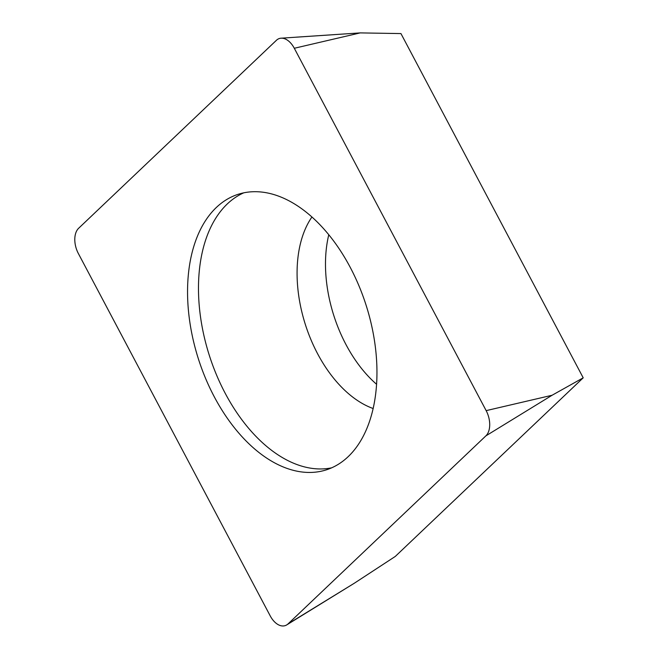 <?xml version="1.0" encoding="UTF-8"?>
<svg xmlns="http://www.w3.org/2000/svg" width="658" height="658" viewBox="0 0 658 658"><rect width="100%" height="100%" fill="white"/><g stroke="black" fill="none" stroke-linecap="round" stroke-linejoin="round"><path stroke-width="0.99" d="M485.884 435.867L288.081 623.874A19.288 11.745 72.3 0 1 286.765 624.886A19.288 11.745 72.3 0 1 270.216 615.88L78.351 253.511A19.288 11.745 72.3 0 1 78.623 228.285L276.434 40.278A19.288 11.745 72.3 0 1 281.081 38.189A19.288 11.745 72.3 0 1 294.299 48.273L486.155 410.633A19.288 11.745 72.3 0 1 485.884 435.867A19.288 11.745 -107.7 0 0 486.155 410.633L294.299 48.273A19.288 11.745 -107.7 0 0 276.434 40.278L78.623 228.285A19.288 11.745 -107.7 0 0 78.351 253.511L270.216 615.88A19.288 11.745 -107.7 0 0 288.081 623.874L485.884 435.867L552.07 395.261L583.21 377.824L400.944 33.574L360.206 32.9L294.299 48.273M350.27 267.428A144.661 88.065 -107.7 0 0 238.171 194.299A144.661 88.065 -107.7 0 0 214.237 396.716A144.661 88.065 -107.7 0 0 326.335 469.853A144.661 88.065 -107.7 0 0 350.27 267.428M583.21 377.824L395.294 556.429L354.259 583.268L286.765 624.886M376.623 384.313A110.906 67.511 72.3 0 1 345.976 344.562A110.906 67.511 72.3 0 1 328.778 234.758M331.706 467.813A144.661 88.065 72.3 0 1 225.168 393.221A144.661 88.065 72.3 0 1 243.731 192.843M288.081 623.874L354.259 583.268M486.155 410.633L552.07 395.261M311.917 217.017A110.906 67.511 -107.7 0 0 317.559 353.659A110.906 67.511 -107.7 0 0 373.193 408.536M360.206 32.9L281.081 38.189"/></g></svg>

